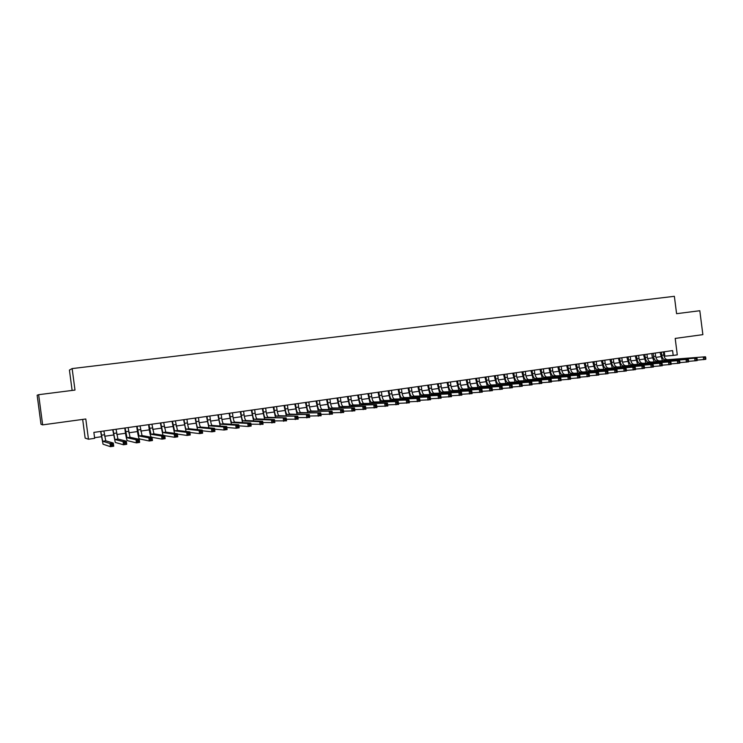 <?xml version="1.0" encoding="UTF-8"?>
<svg xmlns="http://www.w3.org/2000/svg" width="743" height="743" viewBox="0 0 743 743"><rect width="100%" height="100%" fill="white"/><g stroke="black" fill="none" stroke-linecap="round" stroke-linejoin="round"><path stroke-width="1.11" d="M82.677 419.405L85.148 438.119L88.463 439.224L94.658 438.342L93.869 432.398L672.582 350.594L673.204 355.433L677.291 354.848L675.192 338.418L702.869 334.638L699.813 310.732L676.585 313.685L674.365 296.308L72.145 368.584L69.424 370.07L72.127 390.437M38.645 394.691L37.15 395.23L41.004 424.29L42.648 424.875L38.645 394.691L74.987 390.075L72.145 368.584M88.463 439.224L85.789 418.987L42.648 424.875M664.075 356.203L673.204 355.433M94.565 437.701L101.317 436.735M104.614 436.262L113.447 434.999M116.753 434.525L125.493 433.271M128.808 432.797L137.436 431.562M140.761 431.089L149.297 429.863M152.621 429.389L161.055 428.182M164.389 427.708L172.729 426.51M176.072 426.036L184.31 424.857M187.654 424.374L195.808 423.213M199.161 422.73L207.223 421.578M210.575 421.095L218.544 419.953M221.906 419.479L229.782 418.346M233.144 417.872L240.936 416.758M244.298 416.275L252.007 415.17M255.378 414.687L262.994 413.6M266.365 413.117L273.898 412.04M277.278 411.557L284.727 410.489M288.108 410.006L295.473 408.947M298.862 408.464L306.135 407.424M309.534 406.941L316.732 405.91M320.122 405.418L327.245 404.406M330.635 403.913L337.675 402.91M341.074 402.427L348.04 401.424M351.439 400.941L358.321 399.957M361.73 399.465L368.537 398.499M371.946 398.007L378.679 397.041M382.088 396.558L388.747 395.601M392.155 395.118L398.74 394.171M402.158 393.688L408.659 392.75M412.086 392.267L418.523 391.347M421.94 390.855L428.302 389.945M431.729 389.453L438.017 388.552M441.444 388.06L447.667 387.168M451.103 386.685L457.251 385.803M460.679 385.311L466.771 384.437M470.198 383.945L476.217 383.091M479.653 382.599L485.606 381.744M489.043 381.252L494.931 380.407M498.358 379.914L504.181 379.088M507.618 378.596L513.376 377.769M516.812 377.277L522.515 376.46M525.951 375.967L531.579 375.169M535.025 374.676L540.588 373.878M544.034 373.385L549.541 372.596M552.978 372.104L558.43 371.324M561.866 370.831L567.262 370.06M570.698 369.568L576.029 368.807M579.475 368.314L584.741 367.562M588.187 367.07L593.397 366.318M596.843 365.825L601.997 365.092M605.434 364.599L610.532 363.866M613.978 363.373L619.021 362.649M622.467 362.157L627.454 361.451M630.9 360.949L635.832 360.244M639.268 359.751L644.153 359.055M647.59 358.563L652.419 357.875M655.865 357.383L660.629 356.696M664.27 351.773L664.818 356.101M661.381 352.173L661.781 355.284C662.319 358.2 663.453 359.733 665.18 359.9L705.451 356.779L665.18 359.9M663.434 351.885L663.824 354.996C664.372 357.903 665.505 359.436 667.242 359.603M662.366 360.55L660.007 352.368M705.85 358.609L705.72 357.578L704.866 357.708L705.776 359.343L697.24 360.104M704.996 358.73L703.64 359.649L703.305 357.095L704.866 357.708M705.72 357.578L705.451 356.779M653.153 353.343L653.552 356.464C654.091 359.38 655.215 360.922 656.933 361.098L696.869 358.033L656.933 361.098M655.215 353.046L655.614 356.166C656.153 359.083 657.286 360.624 659.004 360.801M654.156 361.748L652.178 356.566L651.797 353.529M697.259 359.863L697.129 358.841L696.265 358.962L697.194 360.596L688.594 361.358M696.395 359.993L695.039 360.912L694.714 358.34L696.265 358.962M697.129 358.841L696.869 358.033M644.868 354.513L645.268 357.643C645.816 360.569 646.93 362.12 648.63 362.296L688.232 359.287L648.63 362.296M646.949 354.216L647.348 357.346C647.887 360.271 649.01 361.822 650.71 361.999M645.881 362.955L643.522 354.699M688.612 361.135L688.482 360.095L687.609 360.225L688.557 361.869L679.891 362.621M687.749 361.256L686.393 362.185L686.058 359.603L687.609 360.225M688.482 360.095L688.232 359.287M636.537 355.693L636.937 358.832C637.475 361.767 638.59 363.327 640.271 363.503L679.539 360.559L640.271 363.503M638.627 355.395L639.026 358.535C639.565 361.469 640.68 363.021 642.361 363.206M637.55 364.163L635.2 355.878M679.901 362.408L679.771 361.367L678.898 361.497L679.864 363.141L671.124 363.903M679.028 362.538L677.681 363.457L677.347 360.875L678.898 361.497M679.771 361.367L679.539 360.559M628.141 356.872L628.55 360.021C629.089 362.974 630.194 364.544 631.856 364.72L670.78 361.832L631.856 364.72M630.25 356.575L630.649 359.723C631.188 362.668 632.293 364.237 633.965 364.423M629.172 365.389L626.823 357.058M671.133 363.689L671.003 362.649L670.121 362.779L671.105 364.423L662.301 365.184M670.26 363.819L668.914 364.748L668.579 362.147L670.121 362.779M671.003 362.649L670.78 361.832M619.699 358.07L620.108 361.228C620.646 364.191 621.733 365.76 623.386 365.946L661.957 363.113L623.386 365.946M621.817 357.773L622.216 360.931C622.755 363.884 623.86 365.454 625.513 365.64M620.739 366.615L618.39 358.256M662.31 364.98L662.171 363.94L661.289 364.07L662.292 365.723L653.413 366.475M661.419 365.11L660.081 366.039L659.747 363.438L661.289 364.07M662.171 363.94L661.957 363.113M611.201 359.268L611.6 362.445C612.139 365.407 613.226 366.986 614.86 367.181L653.078 364.414L614.86 367.181M613.328 358.971L613.737 362.138C614.275 365.101 615.362 366.68 616.996 366.875M612.251 367.85L609.901 359.454M653.413 366.29L653.283 365.24L652.391 365.37L653.413 367.023L644.46 367.776M652.521 366.42L651.184 367.348L650.849 364.739L652.391 365.37M653.283 365.24L653.078 364.414M602.638 360.485L603.047 363.661C603.585 366.643 604.663 368.231 606.279 368.426L644.135 365.714L606.279 368.426M604.783 360.179L605.192 363.355C605.731 366.336 606.808 367.915 608.433 368.11M603.697 369.104L601.356 360.661M644.46 367.599L644.33 366.55L643.429 366.68L644.469 368.333L635.451 369.085M643.559 367.729L642.231 368.667L641.887 366.039L643.429 366.68M644.33 366.55L644.135 365.714M594.029 361.702L594.437 364.887C594.976 367.878 596.044 369.475 597.641 369.67L635.135 367.023L597.641 369.67M596.183 361.395L596.592 364.581C597.131 367.571 598.208 369.16 599.805 369.355M595.097 370.358L592.765 361.878M635.441 368.918L635.311 367.859L634.401 367.999L635.469 369.652L626.368 370.404M634.541 369.048L633.212 369.986L632.869 367.358L634.401 367.999M635.311 367.859L635.135 367.023M585.354 362.928L585.763 366.123C586.301 369.122 587.369 370.729 588.948 370.924L626.061 368.342L588.948 370.924M587.527 362.621L587.936 365.816C588.475 368.816 589.543 370.413 591.131 370.618M586.441 371.621L584.1 363.104M626.368 370.246L626.228 369.187L625.318 369.327L625.448 370.376L626.368 370.246L626.405 370.989L617.229 371.732M625.448 370.376L624.129 371.324L623.786 368.677L625.318 369.327M626.228 369.187L626.061 368.342M576.624 364.154L577.042 367.367C577.58 370.376 578.63 371.992 580.19 372.197L616.931 369.68L580.19 372.197M578.816 363.847L579.224 367.061C579.763 370.07 580.822 371.667 582.391 371.881M577.72 372.893L575.388 364.33M617.219 371.584L617.08 370.525L616.161 370.655L616.3 371.723L617.219 371.584L617.266 372.327L608.025 373.07M616.3 371.723L614.981 372.661L614.637 370.014L616.161 370.655M617.08 370.525L616.931 369.68M567.838 365.398L568.256 368.621C568.794 371.639 569.835 373.255 571.376 373.469L607.737 371.017L571.376 373.469M570.039 365.092L570.457 368.305C570.995 371.324 572.036 372.94 573.587 373.153M568.943 374.175L566.621 365.575M608.006 372.94L607.876 371.871L606.947 372.002L607.087 373.07L608.006 372.94L608.071 373.673L598.747 374.416M607.087 373.07L605.768 374.017L605.424 371.351L606.947 372.002M607.876 371.871L607.737 371.017M558.996 366.652L559.414 369.884C559.943 372.912 560.984 374.537 562.507 374.751L598.468 372.364L562.507 374.751M561.206 366.336L561.624 369.568C562.163 372.596 563.203 374.212 564.736 374.435M560.111 375.466L557.789 366.819M598.737 374.296L598.598 373.227L597.669 373.357L597.799 374.426L598.737 374.296L598.812 375.029L589.403 375.772M597.799 374.426L596.49 375.373L596.146 372.707L597.669 373.357M598.598 373.227L598.468 372.364M550.089 367.906L550.507 371.156C551.046 374.193 552.068 375.828 553.572 376.042L589.143 373.729L553.572 376.042M552.318 367.59L552.736 370.831C553.275 373.878 554.297 375.503 555.81 375.717M551.222 376.766L548.901 368.073M589.394 375.661L589.255 374.593L588.317 374.723L588.456 375.8L589.394 375.661L589.487 376.404L580.004 377.138M588.456 375.8L587.137 376.747L586.794 374.063L588.317 374.723M589.255 374.593L589.143 373.729M541.118 369.178L541.545 372.429C542.074 375.484 543.096 377.119 544.582 377.342L579.744 375.094L580.088 377.778L570.54 378.512M543.365 368.862L543.792 372.113C544.322 375.159 545.343 376.794 546.839 377.017L579.744 375.094L579.846 375.967L578.899 376.097L579.038 377.175L579.986 377.035L579.846 375.967M542.26 378.066L539.947 369.345M579.038 377.175L577.729 378.131L577.385 375.438L578.899 376.097M579.986 377.035L580.088 377.778M532.099 370.451L532.517 373.72C533.056 376.785 534.059 378.428 535.527 378.651L570.28 376.469L570.624 379.171L561.011 379.896M534.356 370.135L534.774 373.395C535.313 376.46 536.325 378.094 537.802 378.326L570.28 376.469L570.364 377.351L569.417 377.49L569.556 378.568L570.503 378.428L570.364 377.351M533.251 379.385L530.939 370.618M569.556 378.568L568.246 379.515L567.903 376.822L569.417 377.49M570.503 378.428L570.624 379.171M523.007 371.741L523.434 375.011C523.964 378.085 524.957 379.738 526.415 379.97L560.742 377.862L561.095 380.565L551.408 381.289M525.282 371.416L525.71 374.686C526.239 377.76 527.242 379.413 528.7 379.645L560.742 377.862L560.816 378.744L559.86 378.884L559.999 379.97L560.956 379.822L560.816 378.744M524.177 380.713L521.865 371.899M559.999 379.97L558.699 380.918L558.355 378.215L559.86 378.884M560.956 379.822L561.095 380.565M513.859 373.032L514.286 376.32C514.815 379.404 515.8 381.066 517.239 381.298L551.148 379.264L551.492 381.976L541.731 382.691M516.153 372.707L516.571 375.995C517.109 379.069 518.094 380.732 519.533 380.964L551.148 379.264L551.204 380.147L550.238 380.286L550.377 381.373L551.343 381.233L551.204 380.147M515.038 382.051L512.735 373.19M550.377 381.373L549.086 382.329L548.733 379.608L550.238 380.286M551.343 381.233L551.492 381.976M504.646 374.333L505.073 377.63C505.602 380.732 506.577 382.394 507.989 382.636L541.471 380.667L541.823 383.397L531.988 384.094M506.958 374.008L507.376 377.305C507.915 380.397 508.89 382.06 510.311 382.301L541.471 380.667L541.517 381.558L540.542 381.698L540.681 382.794L541.656 382.654L541.517 381.558M505.834 383.397L503.531 374.491M540.681 382.794L539.39 383.75L539.046 381.02L540.542 381.698M541.656 382.654L541.823 383.397M495.367 375.642L495.795 378.958C496.333 382.06 497.299 383.732 498.692 383.982L531.728 382.088L532.081 384.828L522.171 385.515M497.689 375.317L498.126 378.624C498.655 381.726 499.621 383.397 501.023 383.648L531.728 382.088L531.756 382.989L530.781 383.128L530.92 384.224L531.904 384.085L531.756 382.989M496.575 384.753L494.271 375.8M530.92 384.224L529.638 385.18L529.285 382.45L530.781 383.128M531.904 384.085L532.081 384.828M486.033 376.961L486.461 380.286C486.99 383.407 487.947 385.088 489.321 385.338L521.911 383.518L522.273 386.267L512.289 386.954M488.374 376.636L488.801 379.952C489.331 383.063 490.287 384.744 491.671 384.995L521.911 383.518L521.93 384.419L520.945 384.568L521.084 385.663L522.069 385.524L521.93 384.419M487.25 386.119L484.956 377.119M521.084 385.663L519.803 386.629L519.45 383.88L520.945 384.568M522.069 385.524L522.273 386.267M476.625 378.289L477.052 381.623C477.591 384.753 478.529 386.444 479.885 386.704L512.029 384.958L512.382 387.716L502.324 388.394M478.984 377.964L479.411 381.289C479.95 384.419 480.888 386.109 482.253 386.36L512.029 384.958L512.029 385.868L511.035 386.007L511.175 387.112L512.168 386.973L512.029 385.868M477.86 387.502L475.566 378.447M511.175 387.112L509.902 388.078L509.54 385.32L511.035 386.007M512.168 386.973L512.382 387.716M467.152 379.636L467.588 382.979C468.118 386.119 469.056 387.818 470.384 388.078L502.064 386.406L502.426 389.174L492.293 389.843M469.53 379.292L469.966 382.636C470.495 385.775 471.433 387.474 472.762 387.725L502.064 386.406L502.054 387.326L501.051 387.465L501.191 388.58L502.194 388.431L502.054 387.326M468.406 388.886L466.112 379.775M501.191 388.58L499.928 389.546L499.565 386.778L501.051 387.465M502.194 388.431L502.426 389.174M457.623 380.983L458.05 384.335C458.589 387.484 459.508 389.193 460.818 389.453L492.033 387.874L492.395 390.651L482.179 391.301M460.01 380.639L460.446 384.001C460.976 387.14 461.905 388.849 463.214 389.109L492.033 387.874L492.005 388.793L490.993 388.942L491.142 390.047L492.145 389.899L492.005 388.793M458.886 390.289L456.592 381.122M491.142 390.047L489.869 391.022L489.516 388.236L490.993 388.942M492.145 389.899L492.395 390.651M448.02 382.339L448.456 385.71C448.986 388.868 449.896 390.586 451.187 390.846L481.928 389.341L482.291 392.128L471.991 392.768M450.425 381.995L450.862 385.366C451.391 388.524 452.301 390.233 453.601 390.502L481.928 389.341L481.882 390.27L480.86 390.419L481.009 391.533L482.021 391.385L481.882 390.27M449.301 391.691L447.017 382.478M481.009 391.533L479.746 392.499L479.384 389.713L480.86 390.419M482.021 391.385L482.291 392.128M438.351 383.704L438.788 387.084C439.317 390.261 440.218 391.979 441.481 392.258L471.74 390.827L472.102 393.623L461.728 394.254M440.775 383.36L441.212 386.741C441.741 389.908 442.642 391.626 443.915 391.905L471.74 390.827L471.684 391.756L470.653 391.905L470.802 393.028L471.824 392.88L471.684 391.756M439.642 393.112L437.358 383.843M470.802 393.028L469.548 394.004L469.186 391.199L470.653 391.905M471.824 392.88L472.102 393.623M428.609 385.078L429.055 388.478C429.584 391.654 430.466 393.391 431.711 393.669L461.477 392.323L461.849 395.127L451.391 395.74M431.051 384.735L431.488 388.125C432.027 391.31 432.909 393.038 434.163 393.316L461.477 392.323L461.403 393.261L460.372 393.409L460.521 394.533L461.552 394.384L461.403 393.261M429.918 394.542L427.643 385.218M460.521 394.533L459.267 395.508L458.905 392.703L460.372 393.409M461.552 394.384L461.849 395.127M418.801 386.462L419.247 389.871C419.776 393.066 420.649 394.802 421.866 395.09L451.14 393.827L451.512 396.651L440.971 397.245M421.262 386.119L421.708 389.518C422.238 392.713 423.111 394.449 424.337 394.728L451.14 393.827L451.047 394.774L450.007 394.923L450.156 396.047L451.196 395.898L451.047 394.774M420.129 395.991L417.854 386.601M450.156 396.047L448.911 397.031L448.549 394.208L450.007 394.923M451.196 395.898L451.512 396.651M408.929 387.865L409.374 391.282C409.904 394.487 410.768 396.233 411.956 396.521L440.729 395.35L441.091 398.174L430.476 398.75M411.399 387.512L411.845 390.929C412.374 394.134 413.238 395.88 414.445 396.168L440.729 395.35L440.618 396.298L439.568 396.446L439.717 397.579L440.766 397.431L440.618 396.298M410.275 397.44L408 387.995M439.717 397.579L438.481 398.554L438.11 395.731L439.568 396.446M440.766 397.431L441.091 398.174M398.982 389.267L399.428 392.694C399.957 395.917 400.811 397.672 401.982 397.969L430.234 396.873L430.596 399.715L419.897 400.273M401.471 388.914L401.917 392.341C402.446 395.555 403.3 397.31 404.48 397.607L430.234 396.873L430.104 397.83L429.045 397.979L429.194 399.121L430.253 398.963L430.104 397.83M400.347 398.907L398.072 389.397M429.194 399.121L427.968 400.106L427.596 397.264L429.045 397.979M430.253 398.963L430.596 399.715M388.96 390.688L389.416 394.124C389.945 397.356 390.781 399.121 391.923 399.418L419.656 398.415L420.027 401.266L409.235 401.796M391.477 390.326L391.923 393.771C392.453 396.994 393.288 398.759 394.449 399.056L419.656 398.415L419.516 399.372L418.448 399.53L418.597 400.672L419.665 400.514L419.516 399.372M390.344 400.384L388.078 390.809M418.597 400.672L417.371 401.657L416.999 398.805L418.448 399.53M419.665 400.514L420.027 401.266M378.874 392.109L379.329 395.564C379.849 398.805 380.676 400.579 381.8 400.886L409.003 399.966L409.374 402.827L398.499 403.338M381.4 391.756L381.856 395.202C382.385 398.443 383.212 400.217 384.345 400.514L409.003 399.966L408.836 400.932L407.768 401.09L407.916 402.232L408.984 402.084L408.836 400.932M380.277 401.87L378.001 392.23M407.916 402.232L406.7 403.226L406.328 400.356L407.768 401.09M408.984 402.084L409.374 402.827M368.714 393.549L369.169 397.013C369.689 400.263 370.506 402.047 371.602 402.362L398.267 401.536L398.638 404.406L387.679 404.889M371.259 393.186L371.714 396.651C372.243 399.901 373.06 401.684 374.156 401.991L398.267 401.536L398.081 402.502L397.003 402.66L397.152 403.811L398.229 403.653L398.081 402.502M370.135 403.375L367.869 393.669M397.152 403.811L395.945 404.805L395.564 401.926L397.003 402.66M398.229 403.653L398.638 404.406M358.479 394.997L358.934 398.471C359.463 401.74 360.262 403.533 361.33 403.839L387.447 403.115L387.818 405.994L376.766 406.449M361.042 394.635L361.497 398.109C362.027 401.369 362.825 403.161 363.912 403.468L387.447 403.115L387.242 404.09L386.156 404.248L386.304 405.399L387.4 405.241L387.242 404.09M359.918 404.889L357.652 395.109M386.304 405.399L385.097 406.393L384.725 403.505L386.156 404.248M387.4 405.241L387.818 405.994M348.17 396.456L348.625 399.938C349.154 403.217 349.934 405.019 350.984 405.344L376.543 404.703L376.915 407.591L365.77 408.018M350.752 396.084L351.207 399.576C351.736 402.845 352.526 404.647 353.584 404.963L376.543 404.703L376.32 405.678L375.224 405.845L375.382 407.006L376.478 406.839L376.32 405.678M349.628 406.421L347.362 396.567M375.382 407.006L374.175 407.991L373.803 405.102L375.224 405.845M376.478 406.839L376.915 407.591M337.786 397.923L338.241 401.424C338.771 404.712 339.542 406.523 340.563 406.848L365.547 406.3L365.928 409.207L354.699 409.597M340.387 397.551L340.842 401.053C341.371 404.341 342.151 406.142 343.173 406.467L365.547 406.3L365.315 407.294L364.209 407.452L364.358 408.613L365.463 408.455L365.315 407.294M339.263 407.963L336.997 398.034M364.358 408.613L363.169 409.607L362.788 406.7L364.209 407.452M365.463 408.455L365.928 409.207M327.329 399.4L327.784 402.91C328.313 406.217 329.065 408.037 330.068 408.362L354.476 407.916L354.857 410.833L343.526 411.185M329.948 399.028L330.412 402.539C330.932 405.845 331.694 407.656 332.697 407.981L354.476 407.916L354.225 408.91L353.111 409.068L353.259 410.238L354.374 410.08L354.225 408.91M328.824 409.523L326.567 399.502M353.259 410.238L352.071 411.241L351.69 408.316L353.111 409.068M354.374 410.08L354.857 410.833M316.787 400.886L317.252 404.415C317.772 407.731 318.524 409.56 319.49 409.895L343.312 409.542L343.693 412.467L332.27 412.783M319.434 400.514L319.889 404.043C320.419 407.35 321.162 409.179 322.137 409.514L343.312 409.542L343.043 410.545L341.919 410.703L342.068 411.882L343.192 411.715L343.043 410.545M318.31 411.093L316.044 400.988M342.068 411.882L340.888 412.876L340.508 409.95L341.919 410.703M343.192 411.715L343.693 412.467M306.181 402.39L306.636 405.929C307.165 409.254 307.899 411.093 308.837 411.436L332.065 411.176L332.446 414.12L320.93 414.39M308.837 402.009L309.302 405.548C309.822 408.873 310.555 410.712 311.503 411.046L332.065 411.176L331.777 412.189L330.644 412.356L330.793 413.535L331.926 413.368L331.777 412.189M307.723 412.681L305.457 402.492M330.793 413.535L329.623 414.529L329.242 411.594L330.644 412.356M331.926 413.368L332.446 414.12M295.482 403.895L295.946 407.452C296.476 410.795 297.191 412.644 298.101 412.987L320.725 412.829L321.115 415.783L309.497 416.006M298.166 403.523L298.63 407.071C299.15 410.405 299.875 412.254 300.794 412.597L320.725 412.829L320.419 413.842L319.276 414.009L319.434 415.198L320.567 415.031L320.419 413.842M297.061 414.278L294.785 403.997M319.434 415.198L318.264 416.201L317.874 413.247L319.276 414.009M320.567 415.031L321.115 415.783M284.718 405.418L285.182 408.994C285.702 412.346 286.408 414.195 287.29 414.548L309.302 414.492L309.682 417.455L297.971 417.622M287.411 405.037L287.885 408.604C288.405 411.956 289.111 413.805 290.002 414.157L309.302 414.492L308.967 415.513L307.816 415.69L307.974 416.869L309.125 416.702L308.967 415.513M286.315 415.904L284.04 405.52M307.974 416.869L306.813 417.882L306.432 414.91L307.816 415.69M309.125 416.702L309.682 417.455M273.861 406.95L274.334 410.535C274.854 413.907 275.542 415.764 276.396 416.126L297.776 416.173L298.166 419.145L286.352 419.256M276.582 406.57L277.055 410.145C277.576 413.517 278.263 415.374 279.127 415.727L297.776 416.173L297.432 417.204L296.271 417.371L296.429 418.56L297.59 418.393L297.432 417.204M275.495 417.538L273.21 407.043M296.429 418.56L295.277 419.572L294.887 416.591L296.271 417.371M297.59 418.393L298.166 419.145M262.929 408.501L263.403 412.096C263.923 415.476 264.592 417.352 265.427 417.715L286.166 417.863L286.557 420.854L274.641 420.891M265.669 408.111L266.143 411.706C266.663 415.077 267.341 416.953 268.177 417.315L286.166 417.863L285.795 418.903L284.634 419.071L284.783 420.269L285.953 420.101L285.795 418.903M264.592 419.191L262.307 408.585M284.783 420.269L283.64 421.281L283.25 418.29L284.634 419.071M285.953 420.101L286.557 420.854M251.914 410.052L252.388 413.665C252.908 417.055 253.567 418.941 254.366 419.312L271.52 419.999L274.464 419.572L274.854 422.563L262.827 422.535M254.682 409.662L255.155 413.275C255.666 416.665 256.335 418.541 257.134 418.913L274.464 419.572L274.074 420.612L272.895 420.789L273.053 421.987L274.232 421.81L274.074 420.612M253.614 420.872L251.32 410.145M273.053 421.987L271.919 422.999L271.52 419.999L272.895 420.789M274.232 421.81L274.854 422.563M240.825 411.622L241.299 415.244C241.809 418.653 242.459 420.547 243.221 420.919L259.706 421.718L262.669 421.29L263.059 424.299L250.93 424.188M243.602 411.232L244.076 414.854C244.596 418.253 245.236 420.148 246.017 420.519L262.669 421.29L262.251 422.34L261.072 422.516L261.23 423.714L262.409 423.547L262.251 422.34M242.552 422.563L240.24 411.706M261.23 423.714L260.096 424.736L259.706 421.718L261.072 422.516M262.409 423.547L263.059 424.299M229.643 413.21L230.116 416.842C230.636 420.259 231.259 422.163 232.002 422.544L247.781 423.454L250.772 423.018L251.171 426.045L248.181 426.482L238.921 425.832M232.448 412.811L232.921 416.442C233.432 419.86 234.064 421.755 234.816 422.135L250.772 423.018L250.345 424.077L249.146 424.253L249.304 425.46L250.502 425.293L250.345 424.077M231.417 424.29L229.085 413.284M249.304 425.46L248.181 426.482L247.781 423.454L249.146 424.253M250.502 425.293L251.171 426.045M218.377 414.798L218.851 418.448C219.371 421.885 219.984 423.789 220.69 424.179L235.772 425.21L238.782 424.764L239.181 427.801L236.172 428.247L226.819 427.494M221.2 414.399L221.674 418.049C222.194 421.476 222.807 423.38 223.522 423.77L238.782 424.764L238.327 425.832L237.119 426.008L237.277 427.225L238.484 427.049L238.327 425.832M220.188 426.036L217.848 414.873M237.277 427.225L236.172 428.247L235.772 425.21L237.119 426.008M238.484 427.049L239.181 427.801M207.028 416.405L207.511 420.064C208.021 423.51 208.616 425.433 209.294 425.832L223.662 426.974L226.699 426.528L227.098 429.575L224.061 430.021L214.616 429.148M209.87 415.996L210.353 419.656C210.863 423.101 211.467 425.024 212.145 425.414L226.699 426.528L226.216 427.606L224.999 427.782L225.166 428.999L226.383 428.822L226.216 427.606M208.894 427.801L206.526 416.47M225.166 428.999L224.061 430.021L223.662 426.974L224.999 427.782M226.383 428.822L227.098 429.575M195.585 418.021L196.068 421.699C196.579 425.154 197.164 427.086 197.805 427.494L211.449 428.748L214.513 428.302L214.913 431.367L211.848 431.813L202.319 430.801M198.455 417.612L198.938 421.29C199.449 424.745 200.034 426.677 200.684 427.076L214.513 428.302L214.012 429.38L212.786 429.565L212.944 430.791L214.17 430.606L214.012 429.38M197.508 429.612L195.112 418.086M212.944 430.791L211.848 431.813L211.449 428.748L212.786 429.565M214.17 430.606L214.913 431.367M184.06 419.646L184.552 423.343C185.063 426.816 185.62 428.757 186.233 429.166L199.133 430.541L202.226 430.095L202.625 433.169L199.542 433.615L189.911 432.445M186.948 419.238L187.44 422.925C187.951 426.398 188.518 428.339 189.131 428.748L202.226 430.095L201.697 431.181L200.461 431.358L200.629 432.593L201.864 432.417L201.697 431.181M186.056 431.451L183.614 419.711M200.629 432.593L199.542 433.615L199.133 430.541L200.461 431.358M201.864 432.417L202.625 433.169M172.45 421.29L174.568 430.847L186.725 432.352L189.837 431.897L190.245 434.98L187.125 435.444L177.391 434.079M175.357 420.882L177.493 430.429L189.837 431.897L189.289 432.993L188.044 433.178L188.202 434.414L189.456 434.228L189.289 432.993M174.531 433.327L172.032 421.346M188.202 434.414L187.125 435.444L186.725 432.352L188.044 433.178M189.456 434.228L190.245 434.98M160.748 422.943L162.819 432.547L174.206 434.172L177.345 433.717L177.753 436.819L174.614 437.274L164.77 435.704M163.683 422.526L165.763 432.129L177.345 433.717L176.778 434.822L175.515 435.008L175.682 436.243L176.936 436.067L176.778 434.822M162.958 435.268L160.358 422.999M175.682 436.243L174.614 437.274L174.206 434.172L175.515 435.008M176.936 436.067L177.753 436.819M148.953 424.615L150.978 434.265L161.584 436.011L164.751 435.556L165.16 438.667L161.993 439.132L151.358 437.172C150.588 436.512 149.826 433.559 149.064 428.293L148.591 424.662M151.906 424.197L153.94 433.838L164.751 435.556L164.157 436.661L162.884 436.847L163.051 438.091L164.324 437.906L164.157 436.661M163.051 438.091L161.993 439.132L161.584 436.011L162.884 436.847M164.324 437.906L165.16 438.667M137.065 426.296L139.034 435.992L148.86 437.868L152.046 437.404L152.464 440.525L149.269 440.998L139.424 438.909C138.709 438.24 137.966 435.268 137.214 429.983L136.731 426.343M140.046 425.869L142.034 435.556L152.046 437.404L151.433 438.519L150.151 438.704L150.318 439.958L151.6 439.772L151.433 438.519M150.318 439.958L149.269 440.998L148.86 437.868L150.151 438.704M151.6 439.772L152.464 440.525M125.093 427.987L127.007 437.729L136.025 439.735L139.247 439.271L139.656 442.401L136.443 442.874L127.397 440.664C126.728 439.986 126.022 436.995 125.27 431.692L124.778 428.024M128.093 427.559L130.025 437.293L139.247 439.271L138.597 440.395L137.316 440.58L137.474 441.844L138.765 441.648L138.597 440.395M137.474 441.844L136.443 442.874L136.025 439.735L137.316 440.58M138.765 441.648L139.656 442.401M113.02 429.695L114.877 439.484L123.087 441.621L126.329 441.147L126.747 444.295L123.496 444.778L115.267 442.429L112.741 429.733M116.047 429.259L117.923 439.039L126.329 441.147L125.66 442.289L124.36 442.475L124.527 443.738L125.827 443.543L125.66 442.289M124.527 443.738L123.496 444.778L123.087 441.621L124.36 442.475M125.827 443.543L126.747 444.295M100.853 431.414L102.664 441.249L110.029 443.525L113.307 443.051L113.725 446.209L110.447 446.692L103.054 444.203L100.602 431.451M103.899 430.977L105.729 440.803L113.307 443.051L112.611 444.193L111.301 444.379L111.469 445.651L112.778 445.456L112.611 444.193M111.469 445.651L110.447 446.692L110.029 443.525L111.301 444.379M112.778 445.456L113.725 446.209M663.824 354.996L661.781 355.284M655.614 356.166L653.552 356.464M647.348 357.346L645.268 357.643M639.026 358.535L636.937 358.832M630.649 359.723L628.55 360.021M622.216 360.931L620.108 361.228M613.737 362.138L611.6 362.445M605.192 363.355L603.047 363.661M596.592 364.581L594.437 364.887M587.936 365.816L585.763 366.123M579.224 367.061L577.042 367.367M570.457 368.305L568.256 368.621M561.624 369.568L559.414 369.884M552.736 370.831L550.507 371.156M543.792 372.113L541.545 372.429M546.839 377.017L544.582 377.342M534.774 373.395L532.517 373.72M537.802 378.326L535.527 378.651M525.71 374.686L523.434 375.011M528.7 379.645L526.415 379.97M516.571 375.995L514.286 376.32M519.533 380.964L517.239 381.298M507.376 377.305L505.073 377.63M510.311 382.301L507.989 382.636M498.126 378.624L495.795 378.958M501.023 383.648L498.692 383.982M488.801 379.952L486.461 380.286M491.671 384.995L489.321 385.338M479.411 381.289L477.052 381.623M482.253 386.36L479.885 386.704M469.966 382.636L467.588 382.979M472.762 387.725L470.384 388.078M460.446 384.001L458.05 384.335M463.214 389.109L460.818 389.453M450.862 385.366L448.456 385.71M453.601 390.502L451.187 390.846M441.212 386.741L438.788 387.084M443.915 391.905L441.481 392.258M431.488 388.125L429.055 388.478M434.163 393.316L431.711 393.669M421.708 389.518L419.247 389.871M424.337 394.728L421.866 395.09M411.845 390.929L409.374 391.282M414.445 396.168L411.956 396.521M401.917 392.341L399.428 392.694M404.48 397.607L401.982 397.969M391.923 393.771L389.416 394.124M394.449 399.056L391.923 399.418M381.856 395.202L379.329 395.564M384.345 400.514L381.8 400.886M371.714 396.651L369.169 397.013M374.156 401.991L371.602 402.362M361.497 398.109L358.934 398.471M363.912 403.468L361.33 403.839M351.207 399.576L348.625 399.938M353.584 404.963L350.984 405.344M340.842 401.053L338.241 401.424M343.173 406.467L340.563 406.848M330.412 402.539L327.784 402.91M332.697 407.981L330.068 408.362M319.889 404.043L317.252 404.415M322.137 409.514L319.49 409.895M309.302 405.548L306.636 405.929M311.503 411.046L308.837 411.436M298.63 407.071L295.946 407.452M300.794 412.597L298.101 412.987M287.885 408.604L285.182 408.994M290.002 414.157L287.29 414.548M277.055 410.145L274.334 410.535M279.127 415.727L276.396 416.126M266.143 411.706L263.403 412.096M268.177 417.315L265.427 417.715M255.155 413.275L252.388 413.665M257.134 418.913L254.366 419.312M244.076 414.854L241.299 415.244M246.017 420.519L243.221 420.919M232.921 416.442L230.116 416.842M234.816 422.135L232.002 422.544M221.674 418.049L218.851 418.448M223.522 423.77L220.69 424.179M210.353 419.656L207.511 420.064M212.145 425.414L209.294 425.832M198.938 421.29L196.068 421.699M200.684 427.076L197.805 427.494M187.44 422.925L184.552 423.343M189.131 428.748L186.233 429.166M175.85 424.578L172.933 424.996M177.493 430.429L174.568 430.847M164.166 426.25L161.24 426.668M165.763 432.129L162.819 432.547M152.399 427.922L149.445 428.349M153.94 433.838L150.978 434.265M140.538 429.612L137.566 430.039M142.034 435.556L139.034 435.992M128.585 431.321L125.586 431.748M130.025 437.293L127.007 437.729M116.54 433.039L113.512 433.466M117.923 439.039L114.877 439.484M104.401 434.766L101.354 435.203M105.729 440.803L102.664 441.249"/></g></svg>

